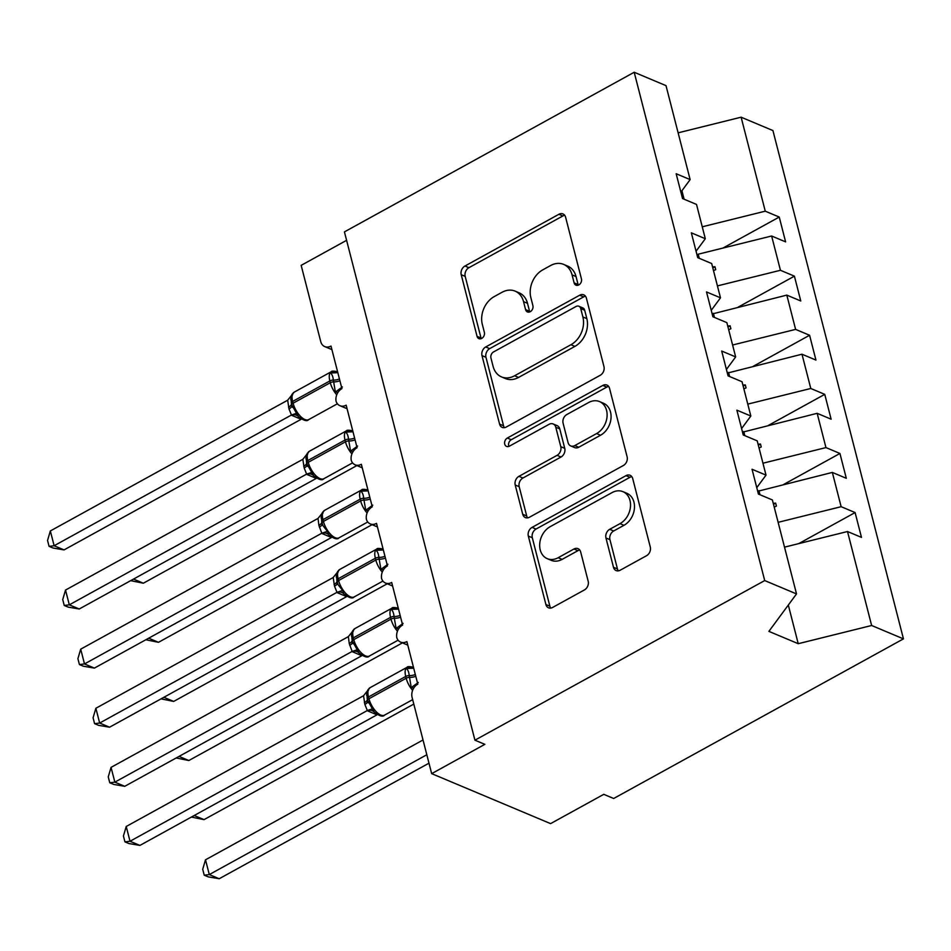 <?xml version="1.0" encoding="UTF-8"?>
<svg xmlns="http://www.w3.org/2000/svg" width="951" height="951" viewBox="0 0 951 951"><rect width="100%" height="100%" fill="white"/><g stroke="black" fill="none" stroke-linecap="round" stroke-linejoin="round"><path stroke-width="1.43" d="M578.814 284.92A4.672 3.626 -67.2 0 0 581.43 278.845L565.607 217.208A6.681 5.171 -67.2 0 0 562.968 213.927A6.681 5.171 -67.2 0 0 558.891 214.284L464.956 266.03A6.681 5.171 -67.2 0 0 461.223 274.708L477.057 336.357A4.672 3.626 -67.2 0 0 478.9 338.651A4.672 3.626 -67.2 0 0 481.753 338.401A4.672 3.626 -67.2 0 0 484.356 332.327L482.312 324.35A21.374 16.559 -67.2 0 1 494.247 296.581L502.069 292.266A21.374 16.559 -67.2 0 1 515.121 291.137A21.374 16.559 -67.2 0 1 523.537 301.633L525.582 309.61A4.672 3.626 -67.2 0 0 527.425 311.916A4.672 3.626 -67.2 0 0 530.289 311.666A4.672 3.626 -67.2 0 0 532.893 305.592L530.848 297.615A21.374 16.559 -67.2 0 1 542.783 269.846L550.605 265.531A21.374 16.559 -67.2 0 1 563.658 264.402A21.374 16.559 -67.2 0 1 572.074 274.898L574.119 282.875A4.672 3.626 -67.2 0 0 575.961 285.169A4.672 3.626 -67.2 0 0 578.814 284.92M613.49 567.295A6.681 5.171 -67.2 0 0 616.129 570.576A6.681 5.171 -67.2 0 0 620.195 570.22L646.561 555.705A6.681 5.171 -67.2 0 0 650.282 547.027L632.712 478.567A6.681 5.171 -67.2 0 0 630.073 475.286A6.681 5.171 -67.2 0 0 625.996 475.643L532.061 527.389A6.681 5.171 -67.2 0 0 528.328 536.067L545.91 604.527A6.681 5.171 -67.2 0 0 548.537 607.808A6.681 5.171 -67.2 0 0 552.614 607.451L584.449 589.917A6.681 5.171 -67.2 0 0 588.182 581.239L580.657 551.937A6.681 5.171 -67.2 0 0 578.03 548.656A6.681 5.171 -67.2 0 0 573.952 549.012L558.166 557.714A17.867 13.849 -67.2 0 1 547.253 558.665A17.867 13.849 -67.2 0 1 539.752 543.449A17.867 13.849 -67.2 0 1 550.189 526.676L612.04 492.606A17.867 13.849 -67.2 0 1 622.941 491.655A17.867 13.849 -67.2 0 1 630.454 506.859A17.867 13.849 -67.2 0 1 620.004 523.644L609.698 529.315A6.681 5.171 -67.2 0 0 605.965 537.993L613.49 567.295L617.461 568.96A6.681 5.171 -67.2 0 0 618.34 570.85M680.892 192.15L690.141 179.608L666.009 85.638L634.198 72.264L344.428 231.889L474.929 740.187L484.844 744.348L431.671 773.638L412.092 697.404A10.199 7.905 112.8 0 1 417.798 684.138L406.873 641.58A10.199 7.905 -67.2 0 1 400.644 642.127A10.199 7.905 -67.2 0 1 396.793 637.693A10.199 7.905 112.8 0 1 402.618 625.033L391.693 582.476A10.199 7.905 -67.2 0 1 385.464 583.022A10.199 7.905 -67.2 0 1 381.613 578.588A10.199 7.905 112.8 0 1 387.449 565.928L376.513 523.383A10.199 7.905 -67.2 0 1 370.284 523.918A10.199 7.905 -67.2 0 1 366.432 519.484A10.199 7.905 112.8 0 1 372.269 506.824L361.344 464.278A10.199 7.905 -67.2 0 1 355.115 464.813A10.199 7.905 -67.2 0 1 351.264 460.379A10.199 7.905 112.8 0 1 357.089 447.719L346.164 405.174A10.199 7.905 -67.2 0 1 339.935 405.708A10.199 7.905 -67.2 0 1 336.083 401.274A10.199 7.905 112.8 0 1 341.92 388.614L330.996 346.069A10.199 7.905 -67.2 0 1 324.766 346.604A10.199 7.905 -67.2 0 1 320.737 341.587L301.17 265.353L346.592 240.33M634.198 72.264L764.699 580.562L474.929 740.187M600.236 375.276A6.681 5.171 -67.2 0 0 603.956 366.599L586.387 298.139A6.681 5.171 -67.2 0 0 583.748 294.858A6.681 5.171 -67.2 0 0 579.67 295.214L485.735 346.96A6.681 5.171 -67.2 0 0 482.002 355.638L499.584 424.098A6.681 5.171 -67.2 0 0 502.211 427.379A6.681 5.171 -67.2 0 0 506.289 427.023L600.236 375.276M609.543 388.353L627.125 456.813A6.681 5.171 -67.2 0 1 623.392 465.491L529.457 517.237A6.681 5.171 -67.2 0 1 525.38 517.594A6.681 5.171 -67.2 0 1 522.741 514.313L515.216 485.01A6.681 5.171 -67.2 0 1 518.949 476.332L557.048 455.351A6.681 5.171 -67.2 0 0 560.781 446.673L555.788 427.237A6.681 5.171 -67.2 0 0 553.161 423.956A6.681 5.171 -67.2 0 0 549.084 424.312L509.415 446.162A4.672 3.626 -67.2 0 1 506.562 446.411A4.672 3.626 -67.2 0 1 504.601 442.429A4.672 3.626 -67.2 0 1 507.335 438.042L602.839 385.428A6.681 5.171 -67.2 0 1 606.916 385.072A6.681 5.171 -67.2 0 1 609.543 388.353M764.699 580.562L796.522 593.923L772.39 499.953L758.411 494.08L752.039 469.259L766.019 475.131L756.77 487.661M798.757 543.615L855.104 512.565L841.136 506.693L832.339 472.421L757.697 491.298M778.132 522.325L841.136 506.693M766.019 475.131L757.21 440.848L743.242 434.976L736.87 410.154L750.838 416.027L741.59 428.556M783.588 484.511L839.935 453.461L825.955 447.588L817.159 413.316L742.529 432.194M762.952 463.22L825.955 447.588M750.838 416.027L742.042 381.743L728.062 375.871L721.69 351.05L735.658 356.922L726.421 369.464M768.408 425.406L824.755 394.356L810.787 388.483L801.978 354.212L727.349 373.089M747.783 404.116L810.787 388.483M735.658 356.922L726.861 322.639L712.893 316.766L706.51 291.945L720.489 297.818L711.241 310.359M753.24 366.301L809.586 335.263L795.607 329.391L786.81 295.107L712.168 313.985M732.603 345.011L795.607 329.391M720.489 297.818L711.681 263.534L697.713 257.662L691.341 232.84L705.309 238.713L696.061 251.254M738.059 307.197L794.406 276.159L780.438 270.286L771.63 236.003L785.609 241.875L779.238 217.054L765.258 211.181L741.126 117.199L772.937 130.572L903.45 638.87L613.68 798.495L603.766 794.335L550.593 823.625L431.671 773.638M717.434 285.906L780.438 270.286M690.141 179.608L676.161 173.736L682.533 198.557L696.512 204.429L705.309 238.713M722.879 248.092L779.238 217.054M702.254 226.802L765.258 211.181M784.504 547.146L847.507 531.526L861.487 537.398L855.104 512.565M839.935 453.461L846.307 478.294L832.339 472.421M824.755 394.356L831.126 419.189L817.159 413.316M809.586 335.263L815.958 360.084L801.978 354.212M794.406 276.159L800.778 300.98L786.81 295.107M796.522 593.923L768.895 631.369L798.234 643.696L871.639 625.496L847.507 531.526M871.639 625.496L903.45 638.87M774.209 507.049L776.42 506.087L775.659 503.127L773.246 503.317M759.992 494.746L758.934 490.621M759.041 447.945L761.24 446.982L760.491 444.034L758.078 444.212M744.811 435.641L743.753 431.516M743.86 388.84L746.071 387.877L745.311 384.929L742.897 385.107M729.631 376.537L728.573 372.412M728.68 329.735L730.891 328.773L730.13 325.824L727.729 326.003M714.463 317.432L713.405 313.307M713.512 270.631L715.723 269.668L714.962 266.72L712.549 266.898M699.282 258.327L698.224 254.202L771.63 236.003M698.224 254.202L697 254.88M684.114 199.223L681.926 190.735M678.122 132.831L741.126 117.199M798.234 643.696L788.308 605.05M712.81 267.897L714.962 266.72M727.979 327.001L730.13 325.824M743.159 386.106L745.311 384.929M758.327 445.211L760.491 444.034M773.508 504.315L775.659 503.127M578.303 285.169A4.672 3.626 -67.2 0 1 578.089 284.539L576.044 276.563A21.374 16.559 -67.2 0 0 567.616 266.066L563.658 264.402M515.121 291.137L519.08 292.801A21.374 16.559 -67.2 0 1 527.508 303.298L529.552 311.274A4.672 3.626 -67.2 0 0 529.766 311.904M564.716 215.318A6.681 5.171 -67.2 0 0 562.861 215.948L468.914 267.695A6.681 5.171 -67.2 0 0 465.194 276.372L481.016 338.021A4.672 3.626 -67.2 0 0 481.23 338.639M585.495 296.248A6.681 5.171 -67.2 0 0 583.641 296.878L489.694 348.625A6.681 5.171 -67.2 0 0 485.973 357.303L503.543 425.763A6.681 5.171 -67.2 0 0 504.434 427.653M580.716 308.552A4.672 3.626 -67.2 0 0 578.874 306.246A4.672 3.626 -67.2 0 0 576.021 306.495L493.557 351.929A4.672 3.626 -67.2 0 0 490.954 357.992L493.105 366.408A21.374 16.559 -67.2 0 0 501.534 376.905A21.374 16.559 -67.2 0 0 514.574 375.776L570.945 344.726A21.374 16.559 -67.2 0 0 582.88 316.956L580.716 308.552L584.675 310.216A4.672 3.626 -67.2 0 0 582.832 307.922L578.874 306.246M501.534 376.905L505.492 378.581A21.374 16.559 -67.2 0 0 518.545 377.44L514.574 375.776M584.675 310.216L586.838 318.621A21.374 16.559 -67.2 0 1 574.903 346.39L518.545 377.44M553.161 423.956L557.12 425.62A6.681 5.171 -67.2 0 1 559.759 428.901L564.739 448.337A6.681 5.171 -67.2 0 1 561.019 457.015L522.919 478.008A6.681 5.171 -67.2 0 0 519.187 486.674L526.711 515.977A6.681 5.171 -67.2 0 0 527.591 517.867M608.664 386.463A6.681 5.171 -67.2 0 0 606.797 387.093L511.293 439.707A4.672 3.626 -67.2 0 0 508.904 446.399M596.586 433.573A17.867 13.849 -67.2 0 0 607.035 416.8A17.867 13.849 -67.2 0 0 599.522 401.584A17.867 13.849 -67.2 0 0 588.61 402.535L566.82 414.541A6.681 5.171 -67.2 0 0 563.099 423.219L568.08 442.643A6.681 5.171 -67.2 0 0 570.719 445.924A6.681 5.171 -67.2 0 0 574.796 445.579L596.586 433.573L600.545 435.237A17.867 13.849 -67.2 0 0 610.994 418.464A17.867 13.849 -67.2 0 0 603.481 403.248L599.522 401.584M570.719 445.924L574.677 447.6A6.681 5.171 -67.2 0 0 578.755 447.243L574.796 445.579M600.545 435.237L578.755 447.243M622.941 491.655L626.911 493.319A17.867 13.849 -67.2 0 1 634.412 508.535A17.867 13.849 -67.2 0 1 623.975 525.309L613.668 530.979A6.681 5.171 -67.2 0 0 609.936 539.657L617.461 568.96M547.253 558.665L551.223 560.329A17.867 13.849 -67.2 0 0 562.124 559.378L558.166 557.714M579.777 550.047A6.681 5.171 -67.2 0 0 577.911 550.677L562.124 559.378M631.821 476.677A6.681 5.171 -67.2 0 0 629.966 477.307L536.019 529.053A6.681 5.171 -67.2 0 0 532.298 537.731L549.868 606.191A6.681 5.171 -67.2 0 0 550.76 608.081M337.938 392.454L335.37 392.05L333.349 380.091C332.993 376.584 332.042 374.207 330.472 372.994L334.336 371.817A7.489 4.505 -82.5 0 0 335.762 372.828M292.658 394.772L292.219 394.071L291.077 396.27L290.792 399.884M64.05 549.904L53.03 548.014L49.072 546.35L54.136 545.731L50.344 530.955L287.666 400.216L288.997 408.93L291.458 415.005L54.136 545.731L64.05 549.904L301.122 419.296L291.22 415.135M287.666 400.216L294.097 392.216A14.622 6.609 61.2 0 0 292.635 401.441A3.4 1.51 165.6 0 0 291.315 403.129L291.767 404.9A3.4 1.51 -14.4 0 0 291.814 405.007L298.424 416.609C303.631 420.615 307.042 421.626 308.671 419.617L337.415 403.771M330.472 372.994L336.916 372.697M342.408 386.938L335.37 392.05M297.116 413.126L291.458 415.005M49.072 546.35L47.55 540.453L50.344 530.955M133.52 579.088L143.339 583.213L356.898 465.562M143.339 583.213L130.679 580.657M148.701 638.192L158.508 642.317L372.079 524.667M158.508 642.317L145.86 639.761M163.869 697.297L173.688 701.422L387.247 583.771M173.688 701.422L161.04 698.866M179.05 756.402L188.857 760.527L402.428 642.876M188.857 760.527L176.208 757.971M194.218 815.506L204.037 819.631L413.816 704.073M204.037 819.631L191.389 817.075M353.106 451.559L350.55 451.154L348.53 439.196C348.173 435.689 347.21 433.311 345.653 432.099L349.516 430.922A7.489 4.505 -82.5 0 0 350.943 431.932M307.839 453.877L307.399 453.163L306.258 455.351L305.972 458.988M79.23 608.997L68.199 607.118L64.24 605.454L69.316 604.836L65.524 590.06L302.834 459.321L304.177 468.035L306.638 474.109L69.316 604.836L79.23 608.997L316.303 478.401L306.388 474.24M302.834 459.321L309.265 451.321A14.622 6.609 61.2 0 0 307.803 460.546A3.4 1.51 165.6 0 0 306.495 462.234L306.947 464.005A3.4 1.51 -14.4 0 0 306.983 464.112L313.604 475.714C318.799 479.72 322.211 480.73 323.839 478.722L352.583 462.875M345.653 432.099L352.096 431.802M357.576 446.043L350.55 451.154M312.285 472.231L306.638 474.109M64.24 605.454L62.73 599.558L65.524 590.06M368.287 510.663L365.719 510.259L363.698 498.3C363.353 494.793 362.39 492.416 360.833 491.191L364.685 490.027A7.489 4.505 -82.5 0 0 366.111 491.037M323.007 512.981L322.567 512.268L321.438 514.455L321.141 518.093M94.399 668.101L83.379 666.223L79.42 664.559L84.496 663.941L80.704 649.164L318.014 518.426L318.894 525.368L321.807 533.214L84.496 663.941L94.399 668.101L331.483 537.505L321.569 533.345M318.014 518.426L324.446 510.425A14.622 6.609 61.2 0 0 322.983 519.65A3.4 1.51 165.6 0 0 321.664 521.338L322.127 523.109A3.4 1.51 -14.4 0 0 322.163 523.216L322.888 525.546L327.465 531.336L328.713 534.747M360.833 491.191L367.276 490.906M372.756 505.147L365.719 510.259M327.465 531.336L321.807 533.214M79.42 664.559L77.899 658.663L80.704 649.164M383.455 569.768L380.899 569.364L378.878 557.405C378.522 553.898 377.571 551.521 376.002 550.296L379.865 549.131A7.489 4.505 -82.5 0 0 381.292 550.142M338.187 572.086L337.748 571.373L336.606 573.572L336.321 577.198M109.579 727.206L98.547 725.328L94.589 723.663L99.665 723.045L95.873 708.269L333.183 577.53L334.526 586.244L336.987 592.318L99.665 723.045L109.579 727.206L346.651 596.61L336.785 592.497A7.489 6.55 -41.4 0 1 343.727 593.697L343.953 593.923C349.148 597.929 352.559 598.928 354.188 596.919L382.932 581.085M333.183 577.53L339.626 569.53A14.622 6.609 61.2 0 0 338.152 578.755A3.4 1.51 165.6 0 0 336.844 580.431L337.296 582.214A3.4 1.51 -14.4 0 0 337.332 582.321L338.069 584.651L342.633 590.44L343.727 593.697M376.002 550.296L382.445 550.011M387.937 564.252L380.899 569.364M342.633 590.44L336.987 592.318M94.589 723.663L93.079 717.767L95.873 708.269M398.635 628.873L396.068 628.468L394.059 616.51C393.702 613.003 392.739 610.625 391.182 609.401L395.034 608.236A7.489 4.505 -82.5 0 0 396.472 609.246M353.356 631.191L352.916 630.477L351.787 632.665L351.49 636.302M124.759 786.311L113.728 784.432L109.769 782.768L114.845 782.15L111.053 767.374L348.363 636.635L349.243 643.577L352.155 651.423L114.845 782.15L124.759 786.311L361.832 655.715L351.918 651.554M348.363 636.635L354.794 628.635A14.622 6.609 61.2 0 0 353.332 637.859A3.4 1.51 165.6 0 0 352.013 639.536L352.476 641.319A3.4 1.51 -14.4 0 0 352.512 641.426L359.121 653.028C364.328 657.034 367.74 658.033 369.368 656.024L398.112 640.189M391.182 609.401L397.625 609.115M403.105 623.357L396.068 628.468M357.814 649.545L352.155 651.423M109.769 782.768L108.248 776.872L111.053 767.374M204.227 875.193L209.303 874.575L219.217 878.736L208.186 876.858L204.227 875.193L202.706 869.285L205.511 859.799L209.303 874.575L426.821 754.749M219.217 878.736L428.984 763.178M205.511 859.799L423.029 739.973M413.816 687.977L411.248 687.573L409.227 675.614C408.871 672.107 407.92 669.73 406.35 668.505L410.214 667.34A7.489 4.505 -82.5 0 0 411.64 668.351M368.536 690.295L368.096 689.582L366.955 691.781L366.67 695.407M139.928 845.415L128.908 843.537L124.938 841.873L130.014 841.255L126.221 826.478L363.544 695.74L364.875 704.453L367.336 710.528L130.014 841.255L139.928 845.415L377 714.819L367.098 710.659M363.544 695.74L369.975 687.739A14.622 6.609 61.2 0 0 368.501 696.964A3.4 1.51 165.6 0 0 367.193 698.64L367.645 700.423A3.4 1.51 -14.4 0 0 367.68 700.518L374.302 712.133C379.497 716.139 382.908 717.137 384.537 715.128L412.675 699.639M406.35 668.505L412.793 668.22M418.285 682.461L411.248 687.573M372.994 708.65L367.336 710.528M124.938 841.873L123.428 835.977L126.221 826.478M576.044 276.563L572.074 274.898M529.552 311.274L525.582 309.61M527.508 303.298L523.537 301.633M481.016 338.021L477.057 336.357M465.194 276.372L461.223 274.708M468.914 267.695L464.956 266.03M562.861 215.948L558.891 214.284M578.089 284.539L574.119 282.875M503.543 425.763L499.584 424.098M485.973 357.303L482.002 355.638M489.694 348.625L485.735 346.96M583.641 296.878L579.67 295.214M574.903 346.39L570.945 344.726M586.838 318.621L582.88 316.956M526.711 515.977L522.741 514.313M519.187 486.674L515.216 485.01M522.919 478.008L518.949 476.332M561.019 457.015L557.048 455.351M564.739 448.337L560.781 446.673M559.759 428.901L555.788 427.237M511.293 439.707L507.335 438.042M606.797 387.093L602.839 385.428M609.936 539.657L605.965 537.993M613.668 530.979L609.698 529.315M623.975 525.309L620.004 523.644M577.911 550.677L573.952 549.012M549.868 606.191L545.91 604.527M532.298 537.731L528.328 536.067M536.019 529.053L532.061 527.389M629.966 477.307L625.996 475.643M339.448 378.985A7.489 3.305 -14.4 0 1 333.349 380.091A3.4 1.51 165.6 0 0 329.842 380.947A14.622 6.609 -118.8 0 1 331.317 371.71C331.4 370.949 333.349 370.914 337.189 371.639L337.605 371.829M291.03 396.484L291.315 403.129A3.4 1.51 165.6 0 0 291.351 403.236L291.755 404.781M336.749 394.808A14.622 6.609 -118.8 0 1 330.306 382.718L329.842 380.947L292.635 401.441L293.086 403.224A14.622 6.609 61.2 0 0 304.867 419.51A14.622 6.609 61.2 0 0 308.671 419.617M292.539 407.337L291.767 404.9A3.4 1.51 -14.4 0 1 293.086 403.224L330.306 382.718A3.4 1.51 -14.4 0 1 333.813 381.862A7.489 3.305 -14.4 0 0 339.899 380.757M341.742 387.937A7.489 4.505 -82.5 0 0 340.993 389.197M291.481 403.759A7.489 3.305 -14.4 0 1 288.545 407.159M291.933 405.483A7.489 3.305 -14.4 0 1 288.997 408.93M298.21 416.383A7.489 6.55 -41.4 0 0 291.268 415.183M354.616 438.09A7.489 3.305 -14.4 0 1 348.53 439.196A3.4 1.51 165.6 0 0 345.023 440.051A14.622 6.609 -118.8 0 1 346.485 430.815C346.568 430.054 348.53 430.018 352.357 430.744L352.785 430.934M306.198 455.588L306.495 462.234A3.4 1.51 165.6 0 0 306.531 462.341L306.923 463.886M351.918 453.912A14.622 6.609 -118.8 0 1 345.475 441.823L345.023 440.051L307.803 460.546L308.255 462.317A14.622 6.609 61.2 0 0 320.047 478.615A14.622 6.609 61.2 0 0 323.839 478.722M307.72 466.442L306.947 464.005A3.4 1.51 -14.4 0 1 308.255 462.317L345.475 441.823A3.4 1.51 -14.4 0 1 348.981 440.967A7.489 3.305 -14.4 0 0 355.08 439.861M356.922 447.041A7.489 4.505 -82.5 0 0 356.161 448.301M306.65 462.864A7.489 3.305 -14.4 0 1 303.726 466.263M307.102 464.587A7.489 3.305 -14.4 0 1 304.177 468.035M313.378 475.488A7.489 6.55 -41.4 0 0 306.436 474.287M369.796 497.195A7.489 3.305 -14.4 0 1 363.698 498.3A3.4 1.51 165.6 0 0 360.203 499.156A14.622 6.609 -118.8 0 1 361.665 489.92C361.749 489.147 363.698 489.123 367.538 489.848L367.954 490.038M321.438 514.479L321.664 521.338A3.4 1.51 165.6 0 0 321.7 521.433L322.104 522.991M367.098 513.017A14.622 6.609 -118.8 0 1 360.655 500.927L360.203 499.156L322.983 519.65L323.435 521.421A14.622 6.609 61.2 0 0 335.216 537.719A14.622 6.609 61.2 0 0 339.02 537.826L367.764 521.98M322.9 525.546L322.127 523.109A3.4 1.51 -14.4 0 1 323.435 521.421L360.655 500.927A3.4 1.51 -14.4 0 1 364.162 500.071A7.489 3.305 -14.4 0 0 370.248 498.966M372.091 506.146A7.489 4.505 -82.5 0 0 371.342 507.406M321.83 521.968A7.489 3.305 -14.4 0 1 318.894 525.368M322.282 523.692A7.489 3.305 -14.4 0 1 319.358 527.139M328.559 534.593A7.489 6.55 -41.4 0 0 321.616 533.392M384.965 556.299A7.489 3.305 -14.4 0 1 378.878 557.405A3.4 1.51 165.6 0 0 375.372 558.249A14.622 6.609 -118.8 0 1 376.834 549.024C376.917 548.251 378.878 548.228 382.706 548.953L383.134 549.143M336.547 573.798L336.844 580.431A3.4 1.51 165.6 0 0 336.88 580.538L337.284 582.095M382.278 572.122A14.622 6.609 -118.8 0 1 375.823 560.032L375.372 558.249L338.152 578.755L338.615 580.526A14.622 6.609 61.2 0 0 350.396 596.824A14.622 6.609 61.2 0 0 354.188 596.919M338.069 584.651L337.296 582.214A3.4 1.51 -14.4 0 1 338.615 580.526L375.823 560.032A3.4 1.51 -14.4 0 1 379.33 559.176A7.489 3.305 -14.4 0 0 385.428 558.071M387.271 565.251A7.489 4.505 -82.5 0 0 386.51 566.511M337.011 581.073A7.489 3.305 -14.4 0 1 334.074 584.473M337.462 582.797A7.489 3.305 -14.4 0 1 334.526 586.244M400.145 615.404A7.489 3.305 -14.4 0 1 394.059 616.51A3.4 1.51 165.6 0 0 390.552 617.354A14.622 6.609 -118.8 0 1 392.014 608.129C392.097 607.356 394.059 607.332 397.887 608.058L398.303 608.236M351.727 632.902L352.013 639.536A3.4 1.51 165.6 0 0 352.06 639.643L352.452 641.2M397.447 631.226A14.622 6.609 -118.8 0 1 391.004 619.137L390.552 617.354L353.332 637.859L353.784 639.631A14.622 6.609 61.2 0 0 365.576 655.928A14.622 6.609 61.2 0 0 369.368 656.024M353.249 643.756L352.476 641.319A3.4 1.51 -14.4 0 1 353.784 639.631L391.004 619.137A3.4 1.51 -14.4 0 1 394.51 618.281A7.489 3.305 -14.4 0 0 400.597 617.175M402.439 624.355A7.489 4.505 -82.5 0 0 401.691 625.615M352.179 640.178A7.489 3.305 -14.4 0 1 349.243 643.577M352.631 641.901A7.489 3.305 -14.4 0 1 349.706 645.349M358.907 652.802A7.489 6.55 -41.4 0 0 351.965 651.601M415.325 674.509A7.489 3.305 -14.4 0 1 409.227 675.614A3.4 1.51 165.6 0 0 405.72 676.458A14.622 6.609 -118.8 0 1 407.194 667.233C407.266 666.461 409.227 666.437 413.067 667.162L413.483 667.34M366.908 692.007L367.193 698.64A3.4 1.51 165.6 0 0 367.229 698.747L367.633 700.305M412.627 690.331A14.622 6.609 -118.8 0 1 406.184 678.241L405.72 676.458L368.501 696.964L368.964 698.735A14.622 6.609 61.2 0 0 380.745 715.033A14.622 6.609 61.2 0 0 384.537 715.128M368.417 702.86L367.645 700.423A3.4 1.51 -14.4 0 1 368.964 698.735L406.184 678.241A3.4 1.51 -14.4 0 1 409.679 677.385A7.489 3.305 -14.4 0 0 415.777 676.28M417.62 683.46A7.489 4.505 -82.5 0 0 416.871 684.72M367.359 699.282A7.489 3.305 -14.4 0 1 364.423 702.682M367.811 701.006A7.489 3.305 -14.4 0 1 364.875 704.453M374.076 711.907A7.489 6.55 -41.4 0 0 367.145 710.706M331.899 349.611L324.766 346.604M347.079 408.716L339.935 405.708M362.248 467.821L355.115 464.813M377.428 526.925L370.284 523.918M392.608 586.03L385.464 583.022M407.777 645.123L400.644 642.127M294.097 392.216L331.317 371.71M309.265 451.321L346.485 430.815M324.446 510.425L361.665 489.92M328.784 534.819C333.979 538.825 337.391 539.823 339.02 537.826M339.626 569.53L376.834 549.024M354.794 628.635L392.014 608.129M369.975 687.739L407.194 667.233"/></g></svg>

